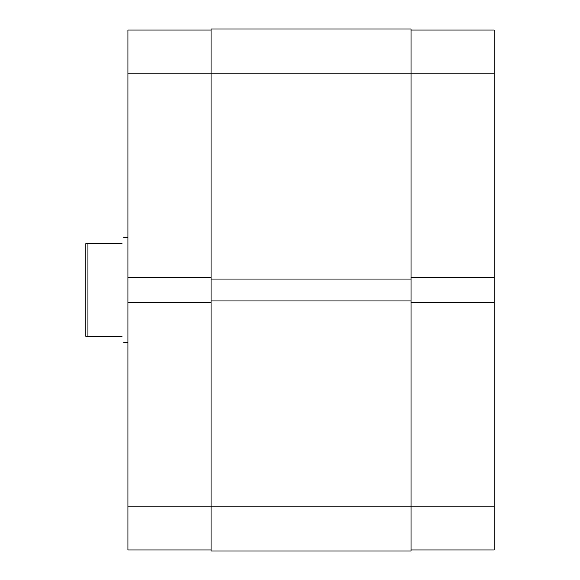 <?xml version="1.0" encoding="UTF-8"?>
<svg xmlns="http://www.w3.org/2000/svg" width="580" height="580" viewBox="0 0 580 580"><rect width="100%" height="100%" fill="white"/><g stroke="black" fill="none" stroke-linecap="round" stroke-linejoin="round"><path stroke-width="0.87" d="M411.032 302.63L494.167 302.63L494.167 549.949L411.032 549.949M411.032 30.051L494.167 30.051L494.167 277.37L411.032 277.37M494.167 302.63L494.167 277.37M122.032 243.694C124.258 235.35 124.258 235.35 122.032 243.694L87.935 243.694L87.935 336.306L85.833 336.306L85.833 243.694L87.935 243.694M122.032 336.306C124.258 344.65 124.258 344.65 122.032 336.306L87.935 336.306M494.167 506.797L211.069 506.797L211.069 551L411.032 551L411.032 279.052L211.069 279.052L211.069 29L411.032 29L411.032 73.203L127.926 73.203L127.926 277.37L211.069 277.37M411.032 279.052L411.032 73.203L494.167 73.203M411.032 300.947L211.069 300.947L211.069 279.052M211.069 549.949L127.926 549.949L127.926 506.797L211.069 506.797L211.069 300.947M127.926 277.37L127.926 506.797M127.926 73.203L127.926 30.051L211.069 30.051M211.069 302.63L127.926 302.63M127.926 237.38L123.721 237.38M127.926 342.62L123.721 342.62"/></g></svg>
